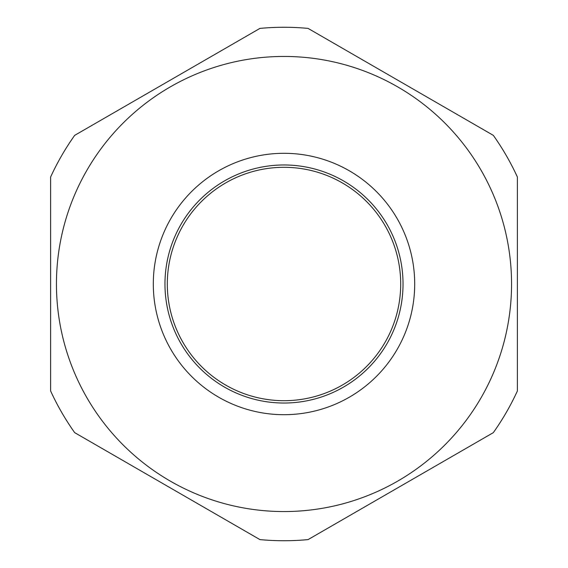 <?xml version="1.0" encoding="UTF-8"?>
<svg xmlns="http://www.w3.org/2000/svg" width="568" height="568" viewBox="0 0 568 568"><rect width="100%" height="100%" fill="white"/><g stroke="black" fill="none" stroke-linecap="round" stroke-linejoin="round"><path stroke-width="0.85" d="M517.391 390.954L517.391 177.046L517.391 390.954A256.729 256.729 0 0 1 493.322 432.646L308.069 539.6L493.322 432.646M259.931 28.4L74.678 135.354L259.931 28.4A256.729 256.729 0 0 1 308.069 28.4L493.322 135.354A256.729 256.729 0 0 1 517.391 177.046M50.609 177.046L50.609 390.954L50.609 177.046A256.729 256.729 0 0 1 74.678 135.354M180.915 224.488A119.031 119.031 0 0 0 284 403.031A119.031 119.031 0 0 0 387.085 224.488A119.031 119.031 0 0 0 180.915 224.488M50.609 390.954A256.729 256.729 0 0 0 74.678 432.646L259.931 539.6A256.729 256.729 0 0 0 308.069 539.6M397.777 86.932A227.555 227.555 0 0 1 397.777 481.068A227.555 227.555 0 0 1 56.445 284A227.555 227.555 0 0 1 397.777 86.932A227.555 227.555 0 0 1 397.777 481.068A227.555 227.555 0 0 1 56.445 284A227.555 227.555 0 0 1 397.777 86.932M284 167.304A116.696 116.696 0 0 1 385.061 342.348A116.696 116.696 0 0 1 182.939 342.348A116.696 116.696 0 0 1 284 167.304M349.348 170.812A130.697 130.697 0 0 0 153.303 284A130.697 130.697 0 0 0 349.348 397.188A130.697 130.697 0 0 0 349.348 170.812"/></g></svg>
